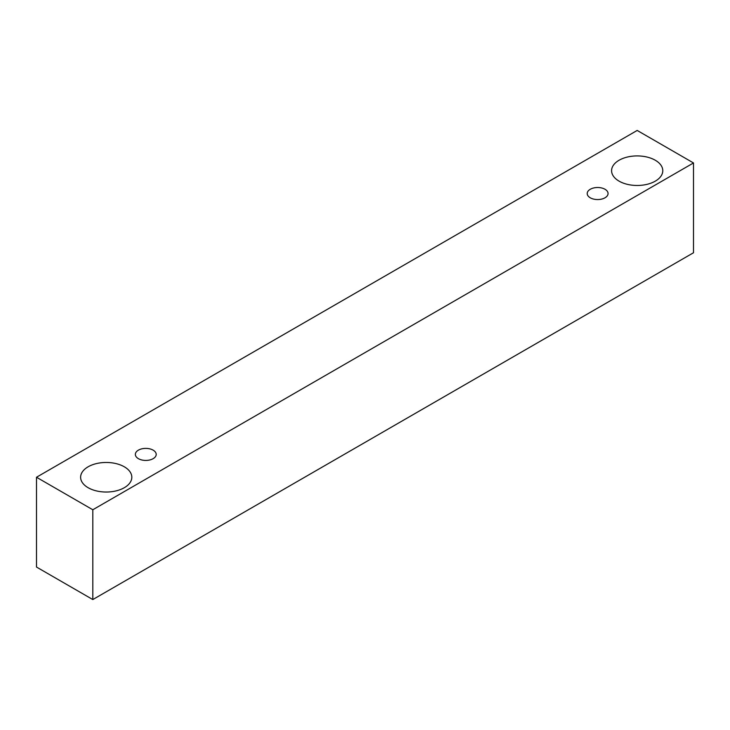 <?xml version="1.0" encoding="UTF-8"?>
<svg xmlns="http://www.w3.org/2000/svg" width="730" height="730" viewBox="0 0 730 730"><rect width="100%" height="100%" fill="white"/><g stroke="black" fill="none" stroke-linecap="round" stroke-linejoin="round"><path stroke-width="1.09" d="M590.26 189.28A10.43 6.022 180 0 1 601.62 187.966A10.43 6.022 180 0 1 608.063 193.532A10.43 6.022 180 0 1 597.633 199.555A10.43 6.022 180 0 1 587.203 193.532A10.43 6.022 180 0 1 590.26 189.28M92.81 599.558L693.5 252.753L693.5 162.954L637.19 130.442L36.5 477.247L92.81 509.759L92.81 599.558L36.5 567.046L36.5 477.247M619.086 160.244A25.596 14.782 180 0 1 646.981 157.041A25.596 14.782 180 0 1 662.785 170.701A25.596 14.782 180 0 1 637.19 185.475A25.596 14.782 180 0 1 611.585 170.701A25.596 14.782 180 0 1 619.086 160.244M88.12 466.798A25.596 14.782 180 0 1 116.015 463.596A25.596 14.782 180 0 1 131.82 477.247A25.596 14.782 180 0 1 106.224 492.029A25.596 14.782 180 0 1 80.619 477.247A25.596 14.782 180 0 1 88.12 466.798M138.399 450.154A10.43 6.022 180 0 1 149.769 448.85A10.43 6.022 180 0 1 156.202 454.407A10.43 6.022 180 0 1 145.781 460.429A10.43 6.022 180 0 1 135.351 454.407A10.43 6.022 180 0 1 138.399 450.154M92.81 509.759L693.5 162.954"/></g></svg>
